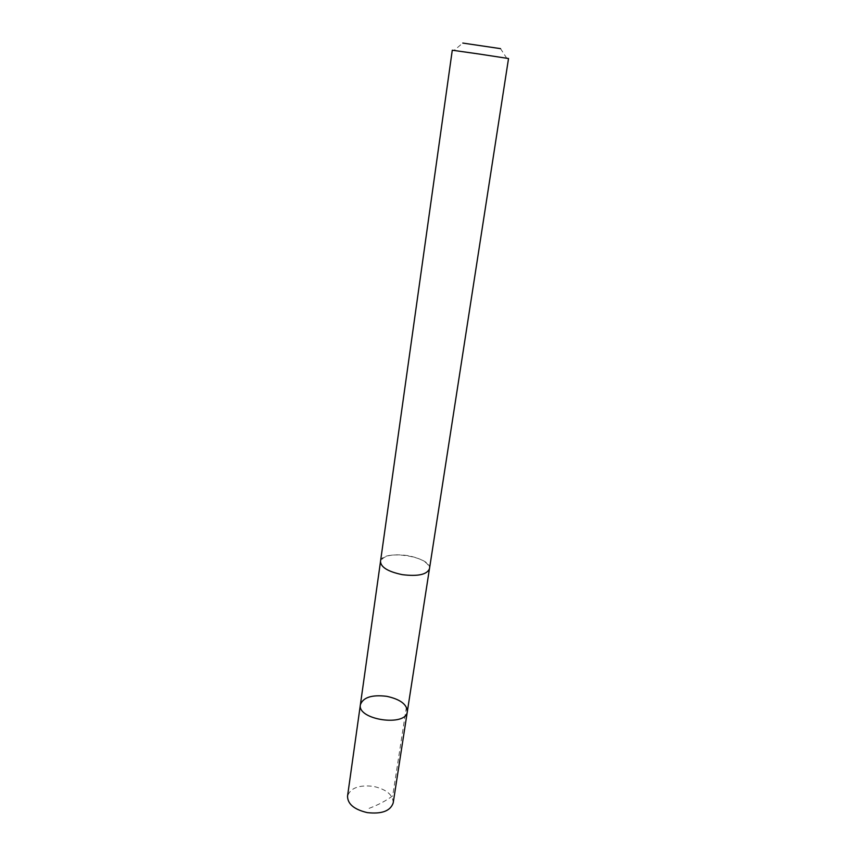 <?xml version="1.0" encoding="UTF-8"?>
<svg xmlns="http://www.w3.org/2000/svg" width="856" height="856" viewBox="0 0 856 856"><rect width="100%" height="100%" fill="white"/><g stroke="black" fill="none" stroke-linecap="round" stroke-linejoin="round"><path stroke-width="0.64" stroke-dasharray="4.28 3.21" d="M393.193 802.917C393.086 794.892 386.505 789.382 373.441 786.375C358.996 784.706 350.361 787.98 347.536 796.176M407.606 555.565C392.166 553.629 383.135 555.608 380.503 561.525C380.941 567.335 388.207 571.712 402.32 574.654C417.91 576.559 426.951 574.59 429.455 568.759C428.931 562.82 421.644 558.422 407.606 555.565M360.387 704.702C363.147 697.34 371.932 694.548 386.762 696.324C400.212 699.277 407.071 704.381 407.328 711.636M429.477 568.759C432.376 556.347 381.295 548.803 380.492 561.525L380.46 561.878M508.528 58.529L452.278 50.226M506.816 58.336L500.535 48.642L462.786 43.068L453.969 50.525M406.407 707.067L392.701 795.845C386.131 800.724 378.256 804.897 369.064 808.364"/><path stroke-width="1.28" d="M386.762 696.324C400.212 699.277 407.071 704.381 407.328 711.636C406.29 727.119 356.909 719.832 360.387 704.702C363.147 697.34 371.932 694.548 386.762 696.324M347.536 796.176C347.6 804.041 354.181 809.519 367.267 812.612C381.808 814.227 390.443 810.996 393.193 802.917L407.328 711.636C406.29 727.119 356.909 719.832 360.387 704.702L347.536 796.176M402.32 574.654C417.91 576.57 426.962 574.601 429.477 568.759L508.528 58.529L479.018 54.003L452.278 50.226L380.492 561.525C380.92 567.335 388.196 571.712 402.32 574.654M462.786 43.068L500.535 48.642M380.46 561.878L360.387 704.702M429.402 569.101L407.328 711.636"/></g></svg>

